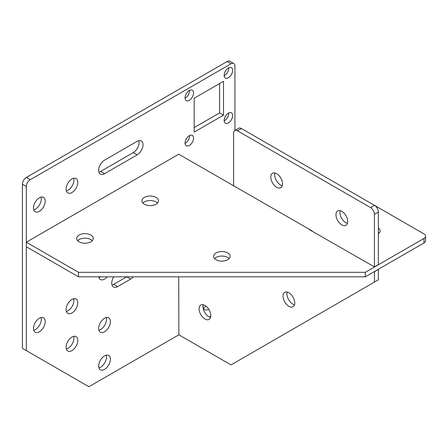 <?xml version="1.0" encoding="UTF-8"?>
<svg xmlns="http://www.w3.org/2000/svg" width="448" height="448" viewBox="0 0 448 448"><rect width="100%" height="100%" fill="white"/><g stroke="black" fill="none" stroke-linecap="round" stroke-linejoin="round"><path stroke-width="0.67" d="M374.511 205.358L423.982 233.923A5.533 3.192 180 0 1 425.6 236.18A5.533 3.192 180 0 1 423.982 238.437L423.982 242.956A5.533 3.192 180 0 0 425.6 240.699L425.6 236.18M311.982 230.838L178.73 154.207L26.309 242.2L26.309 246.719L78.467 276.83L78.467 272.311L26.309 242.2M423.982 242.956L365.305 276.83L365.305 272.311L423.982 238.437M144.306 204.187A8.299 4.788 180 0 1 141.876 200.799A8.299 4.788 180 0 1 147 196.375A8.299 4.788 180 0 1 156.044 197.411A8.299 4.788 180 0 1 158.474 200.799A8.299 4.788 180 0 1 153.35 205.229A8.299 4.788 180 0 1 144.306 204.187M142.856 203.062A8.299 4.788 180 0 1 156.044 201.93A8.299 4.788 180 0 1 157.494 203.062M79.117 241.825A8.299 4.788 180 0 1 76.686 238.437A8.299 4.788 180 0 1 81.81 234.013A8.299 4.788 180 0 1 90.849 235.049A8.299 4.788 180 0 1 93.279 238.437A8.299 4.788 180 0 1 88.161 242.866A8.299 4.788 180 0 1 79.117 241.825M77.666 240.699A8.299 4.788 180 0 1 90.849 239.568A8.299 4.788 180 0 1 92.299 240.699M365.305 272.311L78.467 272.311M365.305 276.83L78.467 276.83M214.57 258.602A8.299 4.788 180 0 1 227.752 257.471A8.299 4.788 180 0 1 229.202 258.602M216.02 259.734A8.299 4.788 180 0 1 213.59 256.346A8.299 4.788 180 0 1 218.708 251.916A8.299 4.788 180 0 1 227.752 252.958A8.299 4.788 180 0 1 230.182 256.346A8.299 4.788 180 0 1 225.064 260.77A8.299 4.788 180 0 1 216.02 259.734M378.347 227.948A8.299 4.788 180 0 1 380.122 230.91A8.299 4.788 180 0 1 378.347 233.873M378.347 232.462A8.299 4.788 180 0 1 379.142 233.167M234.926 130.43L234.926 66.058A5.533 3.192 120 0 0 233.778 63.521A5.533 3.192 120 0 0 231.011 63.795L30.223 179.721A5.533 3.192 120 0 0 26.309 186.497L26.309 350.599L88.894 386.736L178.858 334.796L231.011 364.907L374.433 282.1L374.433 271.712L378.347 269.45L378.347 279.843L374.433 282.1M209.541 317.083L210.762 316.378M26.309 350.599L22.4 348.342L22.4 184.24A5.533 3.192 120 0 1 26.309 177.464L227.102 61.538L231.011 63.795M178.858 334.796L178.73 276.83M77.812 302.803A8.299 4.788 -60 0 1 74.189 311.153A8.299 4.788 -60 0 1 67.799 313.376A8.299 4.788 -60 0 1 66.08 309.574A8.299 4.788 -60 0 1 69.698 301.224A8.299 4.788 -60 0 1 76.093 299.001A8.299 4.788 -60 0 1 77.812 302.803M73.651 298.721A8.299 4.788 -60 0 1 73.903 300.541A8.299 4.788 -60 0 1 66.332 311.399M77.812 182.358A8.299 4.788 -60 0 1 74.189 190.708A8.299 4.788 -60 0 1 67.799 192.931A8.299 4.788 -60 0 1 66.08 189.134A8.299 4.788 -60 0 1 69.698 180.785A8.299 4.788 -60 0 1 76.093 178.562A8.299 4.788 -60 0 1 77.812 182.358M73.651 178.276A8.299 4.788 -60 0 1 73.903 180.102A8.299 4.788 -60 0 1 66.332 190.954M77.812 340.441A8.299 4.788 -60 0 1 74.189 348.79A8.299 4.788 -60 0 1 67.799 351.014A8.299 4.788 -60 0 1 66.08 347.217A8.299 4.788 -60 0 1 69.698 338.862A8.299 4.788 -60 0 1 76.093 336.638A8.299 4.788 -60 0 1 77.812 340.441M73.651 336.358A8.299 4.788 -60 0 1 73.903 338.178A8.299 4.788 -60 0 1 66.332 349.037M110.41 321.619A8.299 4.788 -60 0 1 106.786 329.969A8.299 4.788 -60 0 1 100.391 332.192A8.299 4.788 -60 0 1 98.672 328.395A8.299 4.788 -60 0 1 102.295 320.046A8.299 4.788 -60 0 1 108.69 317.822A8.299 4.788 -60 0 1 110.41 321.619M106.243 317.542A8.299 4.788 -60 0 1 106.495 319.362A8.299 4.788 -60 0 1 98.924 330.215M223.518 115.175L194.18 132.11L194.18 98.235L223.518 81.301L223.518 115.175L219.604 112.918L194.18 127.596M219.604 83.558L219.604 112.918M228.407 113.103A5.992 3.461 -60 0 1 231.403 112.806A5.992 3.461 -60 0 1 232.322 117.611A5.992 3.461 -60 0 1 228.407 122.892A5.992 3.461 -60 0 1 225.411 123.189A5.992 3.461 -60 0 1 224.493 118.384A5.992 3.461 -60 0 1 228.407 113.103M228.721 112.935A5.992 3.461 -60 0 1 224.493 120.63A5.992 3.461 -60 0 1 224.179 120.798M228.407 67.939A5.992 3.461 -60 0 1 231.403 67.642A5.992 3.461 -60 0 1 232.322 72.442A5.992 3.461 -60 0 1 228.407 77.722A5.992 3.461 -60 0 1 225.411 78.019A5.992 3.461 -60 0 1 224.493 73.22A5.992 3.461 -60 0 1 228.407 67.939M228.721 67.771A5.992 3.461 -60 0 1 224.493 75.466A5.992 3.461 -60 0 1 224.179 75.634M233.778 63.521L229.869 61.264A5.533 3.192 120 0 0 227.102 61.538M189.291 135.688A5.992 3.461 -60 0 1 192.287 135.391A5.992 3.461 -60 0 1 193.206 140.19A5.992 3.461 -60 0 1 189.291 145.471A5.992 3.461 -60 0 1 186.295 145.768A5.992 3.461 -60 0 1 185.377 140.969A5.992 3.461 -60 0 1 189.291 135.688M189.605 135.52A5.992 3.461 -60 0 1 185.377 143.214A5.992 3.461 -60 0 1 185.063 143.382M189.291 90.518A5.992 3.461 -60 0 1 192.287 90.222A5.992 3.461 -60 0 1 193.206 95.026A5.992 3.461 -60 0 1 189.291 100.307A5.992 3.461 -60 0 1 186.295 100.604A5.992 3.461 -60 0 1 185.377 95.799A5.992 3.461 -60 0 1 189.291 90.518M189.605 90.35A5.992 3.461 -60 0 1 185.377 98.05A5.992 3.461 -60 0 1 185.063 98.218M206.035 306.191A8.299 4.788 -60 0 1 204.938 306.942A8.299 4.788 -60 0 1 203.235 307.636M41.054 317.542A8.299 4.788 -60 0 1 35.437 329.526A8.299 4.788 -60 0 1 33.734 330.215M39.351 318.231A8.299 4.788 -60 0 1 43.501 317.822A8.299 4.788 -60 0 1 44.772 324.47A8.299 4.788 -60 0 1 39.351 331.783A8.299 4.788 -60 0 1 35.202 332.192A8.299 4.788 -60 0 1 33.93 325.545A8.299 4.788 -60 0 1 39.351 318.231M41.054 197.098A8.299 4.788 -60 0 1 35.437 209.082A8.299 4.788 -60 0 1 33.734 209.77M39.351 197.786A8.299 4.788 -60 0 1 43.501 197.378A8.299 4.788 -60 0 1 44.772 204.025A8.299 4.788 -60 0 1 39.351 211.338A8.299 4.788 -60 0 1 35.202 211.747A8.299 4.788 -60 0 1 33.93 205.1A8.299 4.788 -60 0 1 39.351 197.786M106.243 355.18A8.299 4.788 -60 0 1 100.632 367.164A8.299 4.788 -60 0 1 98.924 367.853M104.541 355.869A8.299 4.788 -60 0 1 108.69 355.46A8.299 4.788 -60 0 1 109.962 362.107A8.299 4.788 -60 0 1 104.541 369.421A8.299 4.788 -60 0 1 100.391 369.83A8.299 4.788 -60 0 1 99.12 363.182A8.299 4.788 -60 0 1 104.541 355.869M208.746 309.26A8.299 4.788 -60 0 1 204.697 309.613A8.299 4.788 -60 0 1 202.989 306.191M133.269 276.83A8.299 4.788 -60 0 1 130.62 279.087L117.578 286.619A8.299 4.788 -60 0 1 113.434 287.028A8.299 4.788 -60 0 1 113.809 276.83M130.62 279.087L126.706 276.83A8.299 4.788 -60 0 1 126.706 276.83L113.669 284.357A8.299 4.788 -60 0 1 111.966 285.051M138.841 140.638A8.299 4.788 -60 0 1 133.224 152.622L100.632 171.444A8.299 4.788 -60 0 1 98.924 172.133M137.138 141.333A8.299 4.788 -60 0 1 141.288 140.918A8.299 4.788 -60 0 1 142.559 147.571A8.299 4.788 -60 0 1 137.138 154.879L104.541 173.701A8.299 4.788 -60 0 1 100.391 174.11A8.299 4.788 -60 0 1 99.12 167.462A8.299 4.788 -60 0 1 104.541 160.149L137.138 141.333M107.19 276.83A8.299 4.788 -60 0 1 100.391 279.502A8.299 4.788 -60 0 1 98.762 276.83M100.632 276.83A8.299 4.788 -60 0 1 98.924 277.525M370.524 207.575L374.433 205.318A5.533 3.192 60 0 1 378.347 212.089L378.347 264.634L374.433 266.89L374.433 214.351A5.533 3.192 60 0 0 370.524 207.575L237.53 130.794A5.533 3.192 60 0 0 234.769 130.519A5.533 3.192 60 0 0 233.621 133.05L233.621 185.898M374.433 205.318L241.444 128.537A5.533 3.192 60 0 0 238.678 128.262L234.769 130.519M203.235 304.746A8.299 4.788 -120 0 0 202.983 306.566A8.299 4.788 -120 0 0 210.549 317.419M199.069 308.823A8.299 4.788 -120 0 0 202.692 317.173A8.299 4.788 -120 0 0 209.087 319.396A8.299 4.788 -120 0 0 210.801 315.599A8.299 4.788 -120 0 0 207.183 307.25A8.299 4.788 -120 0 0 200.788 305.026A8.299 4.788 -120 0 0 199.069 308.823M374.433 266.89L309.243 229.555M340.133 210.65A8.299 4.788 -120 0 0 339.881 212.47A8.299 4.788 -120 0 0 347.452 223.322M335.972 214.726A8.299 4.788 -120 0 0 339.595 223.076A8.299 4.788 -120 0 0 345.985 225.299A8.299 4.788 -120 0 0 347.704 221.502A8.299 4.788 -120 0 0 344.086 213.153A8.299 4.788 -120 0 0 337.691 210.93A8.299 4.788 -120 0 0 335.972 214.726M274.943 173.006A8.299 4.788 -120 0 0 274.691 174.832A8.299 4.788 -120 0 0 282.262 185.685M270.782 177.089A8.299 4.788 -120 0 0 274.4 185.438A8.299 4.788 -120 0 0 280.795 187.662A8.299 4.788 -120 0 0 282.514 183.865A8.299 4.788 -120 0 0 278.891 175.515A8.299 4.788 -120 0 0 272.496 173.292A8.299 4.788 -120 0 0 270.782 177.089M288.893 292.774A8.299 4.788 -120 0 0 284.743 292.365A8.299 4.788 -120 0 0 283.472 299.012A8.299 4.788 -120 0 0 288.893 306.326A8.299 4.788 -120 0 0 293.042 306.734A8.299 4.788 -120 0 0 294.314 300.087A8.299 4.788 -120 0 0 288.893 292.774M287.19 292.085A8.299 4.788 -120 0 0 292.807 304.063A8.299 4.788 -120 0 0 294.51 304.758M26.309 177.464L30.223 179.721M22.4 184.24L26.309 186.497M117.578 286.619L113.669 284.357M133.224 152.622L137.138 154.879M104.541 173.701L100.632 171.444M237.53 130.794L241.444 128.537M374.433 214.351L378.347 212.089"/></g></svg>
